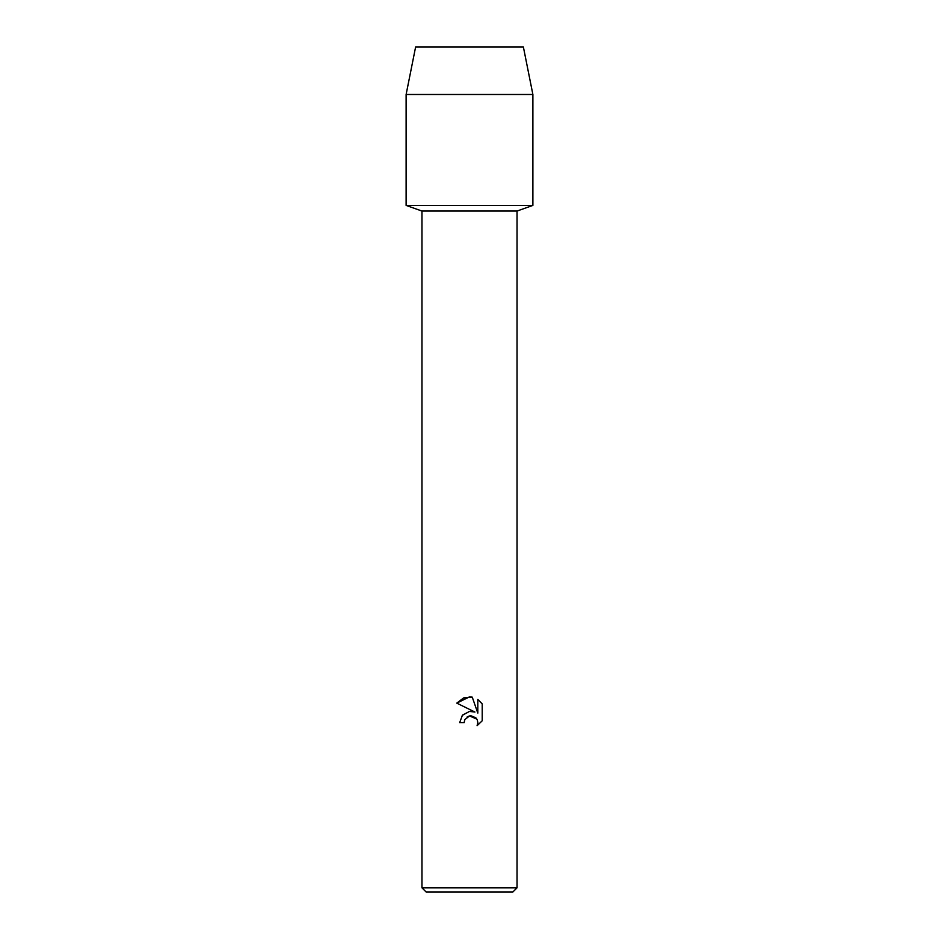 <?xml version="1.0" encoding="UTF-8"?>
<svg xmlns="http://www.w3.org/2000/svg" width="939" height="939" viewBox="0 0 939 939"><rect width="100%" height="100%" fill="white"/><g stroke="black" fill="none" stroke-linecap="round" stroke-linejoin="round"><path stroke-width="1.41" d="M523.375 46.95L415.625 46.95L523.375 46.95L532.883 94.487L532.883 205.406L469.5 205.406L532.883 205.406L517.037 211.052L517.037 887.825L421.963 887.825L426.189 892.05L512.811 892.05L517.037 887.825M421.963 887.825L421.963 211.052L517.037 211.052M477.094 725.671L477.822 722.607L477.305 720.002L475.827 717.783L470.991 715.776L469.5 715.941L464.875 719.556L464.159 722.654L459.664 722.654L462.446 715.154L469.5 711.41L474.946 712.067L456.788 703.123L469.5 696.855L472.258 697.149L477.81 713.124L477.81 699.438L482.212 703.898L482.212 720.776L477.106 725.671L482.212 720.776M464.159 722.654L464.617 720.154M474.946 712.067L471.578 711.339M469.5 711.41L462.234 715.412M467.059 717.02L469.347 715.976M469.5 715.941L476.859 719.121M482.212 703.898L477.81 699.438M472.258 697.149L463.631 697.9L456.788 703.123M415.625 46.95L406.118 94.487L406.118 205.406L469.5 205.406L406.118 205.406L421.963 211.052M406.118 94.487L532.883 94.487"/></g></svg>
